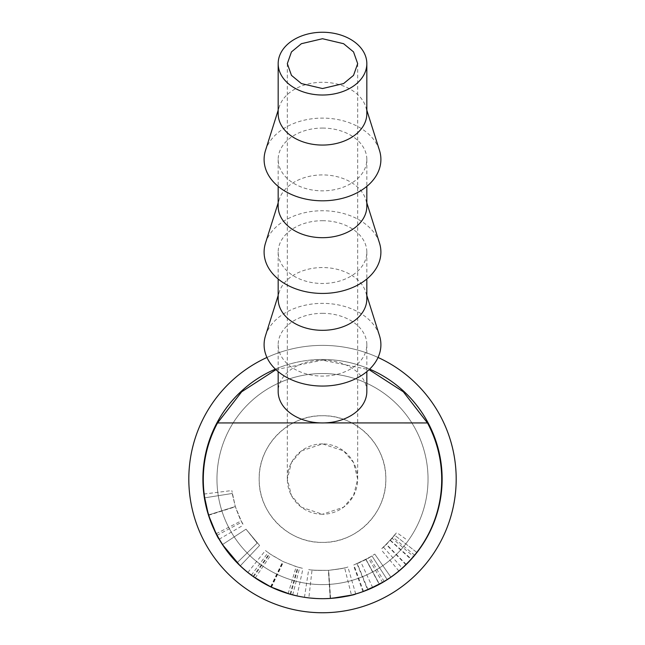 <?xml version="1.0" encoding="UTF-8"?>
<svg xmlns="http://www.w3.org/2000/svg" width="645" height="645" viewBox="0 0 645 645"><rect width="100%" height="100%" fill="white"/><g stroke="black" fill="none" stroke-linecap="round" stroke-linejoin="round"><path stroke-width="0.48" stroke-dasharray="3.23 2.42" d="M385.823 479.066C386.694 445.227 356.338 414.872 322.5 415.743C288.662 414.872 258.306 445.227 259.177 479.066C258.306 512.904 288.662 543.259 322.5 542.389C356.338 543.259 386.694 512.904 385.823 479.066A63.323 63.323 0 0 0 322.5 415.743A63.323 63.323 0 0 0 259.177 479.066A63.323 63.323 0 0 0 322.5 542.389A63.323 63.323 0 0 0 385.823 479.066M322.5 443.881A35.177 35.177 0 0 0 287.323 479.066A35.177 35.177 0 0 0 322.5 514.242L301.392 507.212L291.459 495.618L287.323 479.066L291.459 462.505L301.392 450.919L322.5 443.881L343.608 450.919L353.541 462.505L357.677 479.066L353.541 495.618L343.608 507.212L322.5 514.242A35.177 35.177 0 0 0 357.677 479.066A35.177 35.177 0 0 0 322.5 443.881M278.172 113.681A44.328 31.387 180 0 1 279.237 106.852A44.328 31.387 180 0 1 322.5 82.294A44.328 31.387 180 0 1 365.763 106.852A44.328 31.387 180 0 1 366.828 113.681M265.498 150.462A58.397 41.353 180 0 1 322.5 118.108A58.397 41.353 180 0 1 379.502 150.462M322.5 128.073A44.328 31.387 180 0 1 366.828 159.46A44.328 31.387 180 0 1 322.5 190.847A44.328 31.387 180 0 1 278.172 159.46A44.328 31.387 180 0 1 322.5 128.073M278.172 206.303A44.328 31.387 180 0 1 279.237 199.474A44.328 31.387 180 0 1 322.5 174.924A44.328 31.387 180 0 1 365.763 199.474A44.328 31.387 180 0 1 366.828 206.303M265.498 243.084A58.397 41.353 180 0 1 322.5 210.738A58.397 41.353 180 0 1 379.502 243.084M322.5 220.703A44.328 31.387 180 0 1 366.828 252.09A44.328 31.387 180 0 1 322.5 283.478A44.328 31.387 180 0 1 278.172 252.09A44.328 31.387 180 0 1 322.5 220.703M278.172 298.933A44.328 31.387 180 0 1 279.237 292.104A44.328 31.387 180 0 1 322.5 267.546A44.328 31.387 180 0 1 365.763 292.104A44.328 31.387 180 0 1 366.828 298.933M265.498 335.714A58.397 41.353 180 0 1 322.5 303.36A58.397 41.353 180 0 1 379.502 335.714M322.5 313.325A44.328 31.387 180 0 1 366.828 344.712A44.328 31.387 180 0 1 322.5 376.1A44.328 31.387 180 0 1 278.172 344.712A44.328 31.387 180 0 1 322.5 313.325M366.828 391.563A44.328 31.387 0 0 0 322.5 360.176L369.077 369.658M324.29 422.918L320.71 422.918M326.289 598.616L325.483 598.641M329.539 598.471L329.031 598.496M322.5 359.475A119.607 119.607 0 0 1 369.617 369.142A119.615 119.615 0 0 0 275.367 369.125A119.607 119.607 0 0 1 322.5 359.475M332.135 598.286A119.607 119.607 0 0 1 331.715 598.318M327.547 598.568A119.607 119.607 0 0 1 326.749 598.6M320.5 598.665L323.975 598.665A119.607 119.607 0 0 1 322.5 598.681A119.607 119.607 0 0 1 316.324 598.52M322.5 373.544A105.53 105.53 0 0 1 428.03 479.074A105.53 105.53 0 0 1 322.5 584.604A105.538 105.538 0 0 1 216.962 479.066A105.538 105.538 0 0 1 322.5 373.528A105.538 105.538 0 0 1 428.038 479.066A105.538 105.538 0 0 1 322.5 584.604A105.53 105.53 0 0 1 216.97 479.074A105.53 105.53 0 0 1 322.5 373.544M275.923 369.658L322.5 360.176A44.328 31.387 0 0 0 278.172 391.563M322.5 598.681L316.469 598.528M314.8 598.431L309.777 597.996M316.244 598.512L321.911 598.673M392.152 538.333L380.937 549.419L386.508 544.38L396.691 532.512L392.152 538.333L413.59 556.562M405.939 564.754L386.299 544.598M398.924 571.059L380.937 549.419M406.213 564.472L386.508 544.38M416.791 552.41L394.675 535.221L383.493 547.21L394.675 535.221L416.896 552.499M405.689 538.986L396.691 532.512M405.657 538.962L396.699 532.52M390.443 540.276L411.365 559.102M383.493 547.21L402.27 568.172M232.232 493.465L204.433 497.884L232.216 493.473L235.361 506.776C238.892 516.234 241.053 521.345 241.835 522.119C241.045 521.321 238.868 516.129 235.312 506.551L231.813 490.539L235.304 506.527L241.19 520.878L243.479 525.07C242.447 524.256 239.714 518.096 235.296 506.575L232.216 493.473M208.537 515.299L235.361 506.776M216.994 535.358L241.835 522.119M208.464 514.992L235.312 506.551L208.456 515.033M203.893 494.054L231.813 490.539M208.456 514.96L235.304 506.527M216.156 533.738L241.19 520.878M219.147 539.22L243.479 525.07M203.876 494.062L231.797 490.547M290.081 594.198L297.716 567.108L283.179 561.642L269.803 553.821L265.426 550.516L271.045 554.676L282.816 561.464L296.232 566.681L303.005 568.43L297.716 567.108M290.693 594.368L298.175 567.237M271.069 587.047L283.179 561.642M253.582 576.824L269.803 553.821M253.066 576.453L269.408 553.539M247.849 572.502L265.426 550.516M251.365 575.211L268.11 552.588M255.21 577.944L271.045 554.676M270.594 586.821L282.816 561.464M271.489 587.248L283.502 561.795M288.138 593.634L296.232 566.681M292.677 594.9L299.699 567.64M297.006 595.924L303.005 568.43M246.019 529.174L222.461 544.59L246.003 529.182L257.186 543.082L246.019 529.174L259.596 545.452L246.003 529.182M237.15 562.698L257.186 543.082L237.15 562.698M259.596 545.452L240.295 565.802L259.604 545.444M368.44 558.151L353.404 565.149L369.658 557.433L374.785 554.095L368.44 558.151L382.582 582.483M372.689 587.635L360.878 562.085M363.522 591.425L353.863 564.988M379.429 584.257L366.029 559.505L357.016 563.77L371.988 555.982L366.054 559.489L379.462 584.233M362.925 591.634L353.404 565.149M368.029 589.667L357.306 563.649M384.17 581.54L369.658 557.433M387.194 579.597L371.98 555.982M390.854 577.13L374.785 554.095L390.854 577.13M357.016 563.77L367.642 589.828M371.988 555.982L387.226 579.645M304.456 597.31L308.697 569.487C309.745 570.107 316.308 570.398 328.378 570.341C340.358 568.85 346.865 567.713 347.897 566.931C347.002 567.673 340.592 568.801 328.676 570.325C316.429 570.406 309.769 570.124 308.697 569.487M330.192 598.431L328.378 570.341M355.717 593.972L347.897 566.931M330.579 598.407L328.676 570.325M344.632 567.81C343.696 568.366 338.319 569.204 328.515 570.333C338.375 569.196 343.745 568.358 344.632 567.81L351.452 595.117M312.051 569.938C313.075 570.365 318.557 570.503 328.515 570.333C318.501 570.494 313.01 570.365 312.051 569.938L308.834 597.891M330.369 598.423L328.515 570.333L330.369 598.415M327.45 598.576L326.83 598.6M319.993 598.649L318.864 598.625M318.662 598.616L320.122 598.657M322.21 598.681L325.781 598.633M326.499 598.608L327.862 598.56M331.046 598.375L331.957 598.302M456.184 479.066A133.684 133.684 0 0 1 322.5 612.75A133.684 133.684 0 0 1 188.816 479.066A133.684 133.684 0 0 1 322.5 345.381A133.684 133.684 0 0 1 456.184 479.066A133.684 133.684 0 0 1 322.5 612.75A133.684 133.684 0 0 1 188.816 479.066A133.684 133.684 0 0 1 322.5 345.381A133.684 133.684 0 0 1 456.184 479.066A133.684 133.684 0 0 1 322.5 612.75A133.684 133.684 0 0 1 188.816 479.066A133.684 133.684 0 0 1 322.5 345.381A133.684 133.684 0 0 1 456.184 479.066M202.885 479.066A119.615 119.615 0 0 1 322.5 359.45A119.615 119.615 0 0 1 442.115 479.066A119.615 119.615 0 0 1 322.5 598.681A119.615 119.615 0 0 1 202.885 479.066A119.615 119.615 0 0 1 322.5 359.45A119.615 119.615 0 0 1 442.115 479.066A119.615 119.615 0 0 1 322.5 598.681A119.615 119.615 0 0 1 202.885 479.066A119.615 119.615 0 0 1 322.5 359.45A119.615 119.615 0 0 1 442.115 479.066A119.615 119.615 0 0 1 322.5 598.681A119.615 119.615 0 0 1 202.885 479.066M266.949 357.467A133.684 133.684 0 0 1 378.051 357.467M414.695 555.24L392.99 537.325M390.249 540.494L411.107 559.392M365.909 559.57L379.268 584.338M287.323 63.637L287.323 479.066M365.763 106.852L366.828 110.222M366.828 159.46L366.828 186.381M365.763 199.474L366.828 202.852M366.828 252.09L366.828 279.011M365.763 292.104L366.828 295.475M366.828 344.712L366.828 371.633M278.172 344.712L278.172 371.633M279.237 292.104L278.172 295.475M278.172 252.09L278.172 279.011M279.237 199.474L278.172 202.852M278.172 159.46L278.172 186.381M279.237 106.852L278.172 110.222M357.677 63.637L357.677 479.066"/><path stroke-width="0.97" d="M322.5 38.724L301.392 43.707L291.459 51.914L287.323 63.637L291.459 75.36L301.392 83.568L322.5 88.542L343.608 83.568L353.541 75.36L357.677 63.637L353.541 51.914L343.608 43.707L322.5 38.724M322.5 95.025A44.328 31.387 0 0 0 366.828 63.637A44.328 31.387 0 0 0 322.5 32.25A44.328 31.387 0 0 0 278.172 63.637A44.328 31.387 0 0 0 322.5 95.025M366.828 63.637L366.828 113.681A44.328 31.387 180 0 1 322.5 145.069A44.328 31.387 180 0 1 278.172 113.681L278.172 63.637M366.828 110.222L379.502 150.462A58.397 41.353 180 0 1 322.5 200.813A58.397 41.353 180 0 1 265.498 150.462L278.172 110.222M366.828 186.381L366.828 206.303A44.328 31.387 180 0 1 322.5 237.691A44.328 31.387 180 0 1 278.172 206.303L278.172 186.381M366.828 202.852L379.502 243.084A58.397 41.353 180 0 1 322.5 293.435A58.397 41.353 180 0 1 265.498 243.084L278.172 202.852M366.828 279.011L366.828 298.933A44.328 31.387 180 0 1 322.5 330.321A44.328 31.387 180 0 1 278.172 298.933L278.172 279.011M366.828 295.475L379.502 335.714A58.397 41.353 180 0 1 322.5 386.065A58.397 41.353 180 0 1 265.498 335.714L278.172 295.475M278.172 371.633L278.172 391.563A44.328 31.387 0 0 0 322.5 422.943A44.328 31.387 0 0 0 366.828 391.563L366.828 371.633M369.077 369.658L403.327 391.789L427.458 422.943A119.212 119.212 0 0 1 322.5 598.681A119.212 119.212 0 0 1 217.542 422.943L241.673 391.789L275.923 369.658M320.71 422.918L217.542 422.943M419.548 548.96L413.59 556.562L405.939 564.754L398.924 571.059L406.213 564.472L414.695 555.24L419.54 548.951M390.894 577.186L382.582 582.483L372.689 587.635L363.522 591.425L379.429 584.257L362.925 591.634L368.029 589.667L384.17 581.54L390.894 577.186M325.483 598.641L330.192 598.431C345.849 596.472 354.363 594.988 355.717 593.972C354.54 594.932 346.155 596.415 330.579 598.407L329.539 598.471M329.031 598.496L326.289 598.616M316.324 598.52A119.607 119.607 0 0 1 275.383 369.142A119.615 119.615 0 0 0 322.5 598.681A119.615 119.615 0 0 0 369.633 369.125A119.607 119.607 0 0 1 332.135 598.286M331.715 598.318A119.607 119.607 0 0 1 327.547 598.568M326.749 598.6A119.607 119.607 0 0 1 323.992 598.665L326.83 598.6M316.469 598.528L314.8 598.431M309.777 597.996L316.244 598.512M321.911 598.673L322.5 598.681M240.23 565.875L222.461 544.598L237.078 562.771L222.469 544.582L240.23 565.875M297.006 595.924L290.081 594.198L271.069 587.047L253.582 576.824L247.849 572.502L255.21 577.944L271.489 587.248L288.138 593.634L297.006 595.924M203.876 494.062L208.537 515.299C213.156 527.658 215.978 534.342 216.994 535.358C215.962 534.31 213.116 527.521 208.464 514.992L203.893 494.054C204.441 499.472 205.957 506.438 208.456 514.96L216.156 533.738L219.147 539.22C217.808 538.18 214.245 530.117 208.456 515.033C205.94 506.494 204.417 499.504 203.876 494.062L204.183 494.014M427.458 422.943L324.29 422.918M416.896 552.491L411.365 559.102L402.27 568.172L411.107 559.392L416.896 552.491M387.218 579.645L379.462 584.233L367.642 589.828L379.268 584.338L387.194 579.597M351.444 595.109L351.452 595.117C350.203 595.843 343.172 596.947 330.369 598.415L327.45 598.576M318.864 598.625L315.76 598.487M322.202 598.681L319.993 598.649M316.018 598.504L318.662 598.616M325.781 598.633L326.499 598.608M327.862 598.56L328.982 598.504M329.256 598.487L331.046 598.375M331.957 598.302L351.452 595.117M378.051 357.467A133.684 133.684 0 0 1 322.5 612.75A133.684 133.684 0 0 1 266.949 357.467"/></g></svg>
